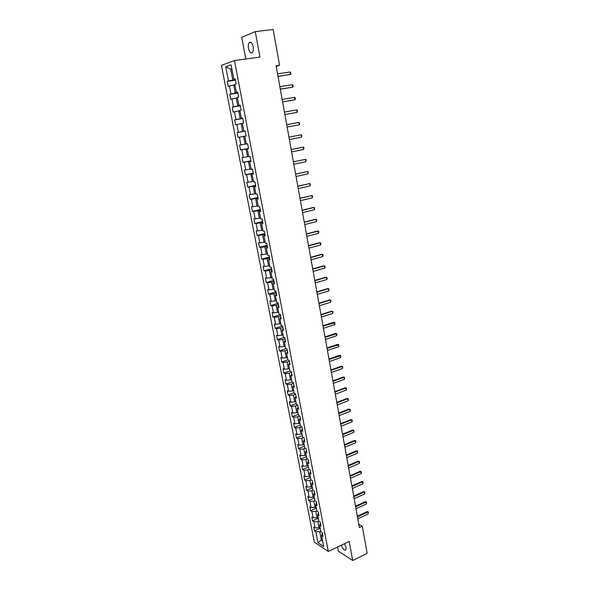<?xml version="1.0" encoding="UTF-8"?>
<svg xmlns="http://www.w3.org/2000/svg" width="590" height="590" viewBox="0 0 590 590"><rect width="100%" height="100%" fill="white"/><g stroke="black" fill="none" stroke-linecap="round" stroke-linejoin="round"><path stroke-width="0.89" d="M341.337 545.197C342.879 549.187 344.413 550.758 345.939 549.917L346.109 547.557L344.501 543.67M253.184 46.662C252.188 42.797 250.868 41.455 249.231 42.627C248.316 43.903 248.066 45.858 248.486 48.476C249.474 52.326 250.794 53.661 252.431 52.48C253.346 51.219 253.589 49.28 253.184 46.662M337.583 547.011L338.358 551.126L352.709 560.5L367.142 553.324L362.282 526.243L358.772 524.208M221.427 65.365L314.345 542.173L328.306 551.488L234.459 60.541L221.427 65.365M234.459 60.541L259.961 57.075L255.271 31.624L241.723 37.31L245.801 59M322.42 533.515L321.58 535.499L322.973 536.399L322.221 532.468L320.827 531.583L319.618 525.292L321.012 526.162L320.252 522.216L318.858 521.354L317.641 515.026L319.035 515.867L318.268 511.891L316.874 511.058L315.65 504.686L317.044 505.505L316.277 501.507L314.883 500.696L313.651 494.287L315.045 495.084L314.271 491.057L312.884 490.268L311.645 483.822L313.032 484.589L312.25 480.54L310.864 479.781L309.617 473.291L311.004 474.028L310.222 469.95L308.836 469.227L307.582 462.693L308.968 463.408L308.179 459.3L306.793 458.6L305.531 452.036L306.911 452.714L306.122 448.584L304.735 447.913L303.467 441.298L304.846 441.954L304.049 437.795L302.67 437.153L301.387 430.501L302.773 431.128L301.969 426.939L300.583 426.327L299.3 419.63L300.679 420.227L299.868 416.016L298.488 415.434L297.198 408.693L298.577 409.261L297.758 405.02L296.379 404.467L295.081 397.682L296.453 398.221L295.634 393.95L294.263 393.427L292.95 386.605L294.322 387.106L293.495 382.814L292.124 382.32L290.804 375.447L292.175 375.926L291.349 371.604L289.978 371.14L288.643 364.222L290.014 364.664L289.181 360.32L287.809 359.885L286.475 352.931L287.839 353.336L287.006 348.963L285.634 348.565L284.284 341.558L285.656 341.935L284.808 337.532L283.443 337.163L282.086 330.112L283.451 330.452L282.603 326.019L281.238 325.687L279.867 318.585L281.231 318.902L280.375 314.433L279.011 314.138L277.639 306.992L279.004 307.272L278.141 302.773L276.776 302.508L275.397 295.317L276.754 295.56L275.884 291.04L274.527 290.804L273.133 283.561L274.49 283.775L273.62 279.218L272.263 279.026L270.862 271.732L272.211 271.909L271.334 267.322L269.984 267.159L268.568 259.821L269.925 259.961L269.04 255.345L267.683 255.219L266.267 247.83L267.617 247.94L266.724 243.287L265.375 243.198L263.944 235.764L265.294 235.83L264.394 231.155L263.044 231.096L261.606 223.61L262.948 223.64L262.048 218.927L260.706 218.912L259.253 211.375L260.596 211.368L259.689 206.625L258.346 206.648L256.886 199.059L258.228 199.014L257.306 194.235L255.971 194.294L254.504 186.654L255.839 186.573L254.917 181.764L253.582 181.86L252.1 174.168L253.435 174.043L252.505 169.205L251.17 169.345L249.681 161.594L251.016 161.431L250.079 156.556L248.751 156.734L247.247 148.938L248.574 148.732L247.638 143.827L246.31 144.041L244.798 136.187L246.119 135.943L245.175 131.002L243.847 131.26L242.328 123.354L243.648 123.067L242.697 118.089L241.376 118.391L239.842 110.426L241.163 110.101L240.204 105.086L238.884 105.433L237.342 97.409L238.655 97.04L237.689 91.996L236.376 92.379L234.82 84.304L236.133 83.891L235.159 78.809L233.846 79.237L231.073 64.811L225.719 66.751L230.675 69.207L232.77 80.1L235.329 79.716M321.58 535.499L323.704 546.554L317.966 542.748L315.849 531.811L314.492 530.941L320.193 528.293M225.719 66.751L228.478 80.985L227.209 81.398L228.175 86.376L229.444 85.985L230.992 93.95L229.717 94.319L230.675 99.267L231.951 98.914L233.485 106.827L232.209 107.159L233.161 112.071L234.444 111.761L235.963 119.615L234.687 119.903L235.631 124.785L236.915 124.512L238.426 132.315L237.143 132.566L238.087 137.411L239.37 137.182L240.868 144.934L239.584 145.14L240.521 149.956L241.804 149.757L243.301 157.464L242.011 157.633L242.94 162.412L244.231 162.257L245.713 169.905L244.415 170.038L245.344 174.788L246.635 174.669L248.102 182.266L246.812 182.362L247.726 187.074L249.024 186.993L250.484 194.538L249.187 194.597L250.094 199.28L251.392 199.243L252.845 206.736L251.547 206.751L252.454 211.412L253.752 211.404L255.197 218.846L253.892 218.831L254.792 223.455L256.097 223.485L257.528 230.882L256.222 230.823L257.115 235.417L258.42 235.484L259.843 242.829L258.538 242.741L259.423 247.306L260.728 247.409L262.144 254.703L260.832 254.578L261.717 259.113L263.022 259.246L264.431 266.496L263.118 266.341L263.988 270.84L265.308 271.017L266.702 278.215L265.389 278.023L266.252 282.499L267.572 282.699L268.959 289.852L267.639 289.631L268.502 294.071L269.822 294.314L271.201 301.416L269.881 301.158L270.736 305.576L272.056 305.849L273.428 312.906L272.101 312.619L272.956 317L274.276 317.309L275.633 324.323L274.313 323.999L275.161 328.357L276.481 328.689L277.831 335.658L276.511 335.304L277.352 339.634L278.679 340.002L280.021 346.927L278.687 346.544L279.527 350.844L280.855 351.242L282.19 358.123L280.855 357.71L281.688 361.98L283.016 362.408L284.343 369.244L283.008 368.802L283.834 373.05L285.169 373.507L286.482 380.299L285.154 379.82L285.973 384.038L287.308 384.533L288.613 391.281L287.278 390.772L288.09 394.968L289.432 395.484L290.73 402.196L289.388 401.657L290.199 405.824L291.541 406.37L292.832 413.037L291.49 412.469L292.293 416.614L293.636 417.189L294.919 423.812L293.577 423.214L294.373 427.33L295.715 427.934L296.991 434.52L295.649 433.893L296.445 437.987L297.788 438.621L299.056 445.155L297.714 444.506L298.503 448.57L299.845 449.233L301.106 455.731L299.757 455.052L300.546 459.086L301.888 459.78L303.142 466.24L301.792 465.532L302.574 469.544L303.924 470.26L305.163 476.683L303.813 475.946L304.588 479.936L305.937 480.68L307.176 487.06L305.827 486.3L306.594 490.261L307.943 491.035L309.175 497.37L307.825 496.588L308.585 500.526L309.942 501.323L311.159 507.621L309.809 506.81L310.569 510.726L311.926 511.545L313.135 517.806L311.778 516.973L312.538 520.867L313.895 521.707L315.097 527.932L313.74 527.069L314.492 530.941M276.186 66.39L279.579 65.291L276.083 65.792L359.384 527.622L362.282 526.243M320.001 527.305L318.998 527.77L317.804 521.538L318.806 521.073M320.466 523.345L319.618 525.292M315.097 527.932L318.998 527.77M313.895 521.707L317.804 521.538M318.054 517.172L317.051 517.629L315.842 511.36L316.852 510.903M318.504 513.116L317.641 515.026M313.135 517.806L317.051 517.629M311.926 511.545L315.842 511.36M316.093 506.972L315.082 507.43L313.865 501.117L314.883 500.667M316.528 502.82L315.65 504.686M311.159 507.621L315.082 507.43M309.942 501.323L313.865 501.117M314.123 496.714L313.106 497.164L311.881 490.814L312.988 490.334M314.544 492.458L313.651 494.287M309.175 497.37L313.106 497.164M307.943 491.035L311.881 490.814M312.139 486.396L311.114 486.831L309.883 480.444L311.114 479.921M312.538 482.037L311.645 483.822M307.176 487.06L311.114 486.831M305.937 480.68L309.883 480.444M310.141 476.005L309.116 476.44L307.877 470.016L309.241 469.441M310.532 471.55L309.617 473.291M305.163 476.683L309.116 476.44M303.924 470.26L307.877 470.016M308.128 465.554L307.102 465.982L305.856 459.514L307.368 458.895M308.504 460.997L307.582 462.693M303.142 466.24L307.102 465.982M301.888 459.78L305.856 459.514M306.107 455.038L305.074 455.458L303.82 448.953L305.487 448.275M306.461 450.369L305.531 452.036M301.106 455.731L305.074 455.458M299.845 449.233L303.82 448.953M304.071 444.454L303.031 444.875L301.77 438.326L303.607 437.596M304.411 439.683L303.467 441.298M299.056 445.155L303.031 444.875M297.788 438.621L301.77 438.326M302.021 433.805L300.981 434.218L299.713 427.625L301.733 426.836M302.346 428.93L301.387 430.501M296.991 434.52L300.981 434.218M295.715 427.934L299.713 427.625M299.963 423.089L298.916 423.495L297.64 416.857L299.86 416.009M300.273 418.103L299.3 419.63M294.919 423.812L298.916 423.495M293.636 417.189L297.64 416.857M297.891 412.307L296.836 412.705L295.553 406.031L297.795 405.19M298.179 407.211L297.198 408.693M292.832 413.037L296.836 412.705M291.541 406.37L295.553 406.031M295.804 401.451L294.749 401.842L293.451 395.123L295.701 394.297M296.077 396.244L295.081 397.682M290.73 402.196L294.749 401.842M289.432 395.484L293.451 395.123M293.702 390.528L292.64 390.912L291.342 384.156L293.599 383.345M293.96 385.211L292.95 386.605M288.613 391.281L292.64 390.912M287.308 384.533L291.342 384.156M291.585 379.532L290.523 379.916L289.211 373.109L291.482 372.312M291.829 374.104L290.804 375.447M286.482 380.299L290.523 379.916M285.169 373.507L289.211 373.109M289.461 368.47L288.392 368.846L287.072 362.002L289.351 361.213M289.683 362.931L288.643 364.222M284.343 369.244L288.392 368.846M283.016 362.408L287.072 362.002M287.323 357.341L286.246 357.702L284.918 350.814L287.212 350.047M287.522 351.684L286.475 352.931M282.19 358.123L286.246 357.702M280.855 351.242L284.918 350.814M285.169 346.131L284.085 346.492L282.75 339.56L285.051 338.808M285.354 340.356L284.284 341.558M280.021 346.927L284.085 346.492M278.679 340.002L282.75 339.56M283.001 334.855L281.909 335.209L280.567 328.224L282.883 327.487M283.163 328.962L282.086 330.112M277.831 335.658L281.909 335.209M276.481 328.689L280.567 328.224M280.818 323.504L279.726 323.851L278.369 316.823L280.693 316.1M280.965 317.494L279.867 318.585M275.633 324.323L279.726 323.851M274.276 317.309L278.369 316.823M278.62 312.081L277.521 312.42L276.157 305.347L278.495 304.639M278.745 305.945L277.639 306.992M273.428 312.906L277.521 312.42M272.056 305.849L276.157 305.347M276.408 300.583L275.301 300.907L273.93 293.791L276.282 293.097M276.518 294.322L275.397 295.317M271.201 301.416L275.301 300.907M269.822 294.314L273.93 293.791M274.18 289.004L273.074 289.329L271.695 282.16L274.055 281.489M274.269 282.625L273.133 283.561M268.959 289.852L273.074 289.329M267.572 282.699L271.695 282.16M271.938 277.352L270.825 277.669L269.438 270.456L271.806 269.792M272.012 270.847L270.862 271.732M266.702 278.215L270.825 277.669M265.308 271.017L269.438 270.456M269.689 265.625L268.568 265.928L267.167 258.671L269.549 258.029M269.733 258.988L268.568 259.821M264.431 266.496L268.568 265.928M263.022 259.246L267.167 258.671M267.418 253.818L266.289 254.12L264.881 246.812L267.277 246.185M267.447 247.055L266.267 247.83M262.144 254.703L266.289 254.12M260.728 247.409L264.881 246.812M265.131 241.93L264.003 242.225L262.587 234.864L264.991 234.26M265.139 235.041L263.944 235.764M259.843 242.829L264.003 242.225M258.42 235.484L262.587 234.864M262.83 229.967L261.695 230.255L260.271 222.843L262.683 222.253M262.816 222.939L261.606 223.61M257.528 230.882L261.695 230.255M256.097 223.485L260.271 222.843M260.514 217.924L259.371 218.204L257.941 210.741L260.367 210.173M260.478 210.763L259.253 211.375M255.197 218.846L259.371 218.204M253.752 211.404L257.941 210.741M258.184 205.799L257.034 206.065L255.588 198.565L258.029 198.004M258.125 198.506L256.886 199.059M252.845 206.736L257.034 206.065M251.392 199.243L255.588 198.565M255.839 193.594L254.681 193.852L253.228 186.293L255.684 185.754M255.758 186.16L254.504 186.654M250.484 194.538L254.681 193.852M249.024 186.993L253.228 186.293M253.471 181.307L252.314 181.558L250.853 173.947L253.317 173.423M253.376 173.733L252.1 174.168M248.102 182.266L252.314 181.558M246.635 174.669L250.853 173.947M251.097 168.932L249.931 169.175L248.456 161.513L250.934 161.011M250.971 161.218L249.681 161.594M245.713 169.905L249.931 169.175M244.231 162.257L248.456 161.513M248.7 156.475L247.527 156.711L246.045 148.997L248.53 148.51M248.552 148.621L247.247 148.938M243.301 157.464L247.527 156.711M241.804 149.757L246.045 148.997M246.288 143.938L245.116 144.159L243.618 136.393L246.119 135.929L244.798 136.187M240.868 144.934L245.116 144.159M239.37 137.182L243.618 136.393M245.182 131.069L242.682 131.526L241.17 123.701L242.357 123.494M245.182 131.032L243.847 131.26M238.426 132.315L242.682 131.526M236.915 124.512L241.17 123.701M242.748 118.361L240.226 118.797L238.714 110.927L239.901 110.728M242.719 118.229L241.376 118.391M235.963 119.615L240.226 118.797M234.444 111.761L238.714 110.927M240.292 105.566L237.763 105.986L236.236 98.058L237.431 97.866M240.248 105.33L238.884 105.433M233.485 106.827L237.763 105.986M231.951 98.914L236.236 98.058M237.822 92.689L235.277 93.087L233.736 85.108L234.938 84.923M237.755 92.342L236.376 92.379M230.992 93.95L235.277 93.087M229.444 85.985L233.736 85.108M231.885 69.037L230.675 69.207L231.841 68.794M235.248 79.267L233.846 79.237M228.478 80.985L232.77 80.1M255.271 31.624L273.155 29.5L279.579 65.291M352.709 560.5L349.192 541.406L328.306 551.488M322.361 539.562L321.366 540.034L322.605 540.846M320.746 531.184L319.751 531.656L321.366 540.034L317.966 542.748M315.849 531.811L319.751 531.656M227.209 81.398L235.417 80.174M229.717 94.319L237.888 93.036M232.209 107.159L240.337 105.809M234.687 119.903L242.77 118.494M238.087 137.411L246.119 135.921M237.143 132.566L245.189 131.098M240.521 149.956L248.515 148.4M242.94 162.412L250.89 160.797M245.344 174.788L253.257 173.113M247.726 187.074L255.603 185.349M250.094 199.28L257.933 197.495M252.454 211.412L260.249 209.568M254.792 223.455L262.55 221.552M257.115 235.417L264.836 233.47M259.423 247.306L267.108 245.3M261.717 259.113L269.365 257.056M263.988 270.84L271.606 268.73M266.252 282.499L273.834 280.331M268.502 294.071L276.046 291.858M270.736 305.576L278.244 303.312M272.956 317L280.427 314.691M275.161 328.357L282.551 326.012M277.352 339.634L284.269 337.384M279.527 350.844L286.025 348.675M281.688 361.98L287.817 359.893M283.834 373.05L289.933 370.918M285.973 384.038L292.035 381.877M288.09 394.968L294.13 392.763M290.199 405.824L296.209 403.582M292.293 416.614L298.282 414.335M294.373 427.33L300.332 425.014M296.445 437.987L302.375 435.634M298.503 448.57L304.403 446.188M300.546 459.086L306.424 456.675M302.574 469.544L308.423 467.096M304.588 479.936L310.414 477.45M306.594 490.261L312.398 487.746M308.585 500.526L314.359 497.975M310.569 510.726L316.321 508.145M312.538 520.867L318.261 518.249M277.536 73.839L290.007 71.987L290.708 72.555L290.929 73.787L290.442 74.443L278.001 76.42M290.007 71.987L290.442 74.443L277.979 76.317M279.852 86.678L292.264 84.724L292.957 85.27L293.171 86.494L292.699 87.158L280.309 89.208M292.264 84.724L292.699 87.158L280.294 89.134M282.145 99.422L294.506 97.372L295.192 97.903L295.406 99.113L294.934 99.791L282.595 101.915M294.506 97.372L294.934 99.791L282.588 101.864M284.432 112.085L296.726 109.932L297.412 110.448L297.154 112.343L284.874 114.534M296.726 109.932L297.154 112.343L284.867 114.512M298.938 122.418L299.823 124.107L299.359 124.807L287.138 127.071L299.359 124.807L298.938 122.418L286.703 124.66M301.549 137.19L301.129 134.815L288.953 137.131L301.129 134.815L301.8 135.287L301.549 137.19L289.388 139.542M291.195 149.558L303.304 147.124L303.975 147.581L303.725 149.484L291.622 151.932M303.725 149.484L303.304 147.124L291.187 149.513M293.414 161.881L305.473 159.359L306.136 159.794L305.886 161.704L293.842 164.241M305.886 161.704L305.473 159.359L293.4 161.815M295.62 174.124L307.626 171.506L308.282 171.933L308.032 173.836L296.047 176.469M308.032 173.836L307.626 171.506L295.605 174.035M297.817 186.285L309.757 183.578L310.406 183.984L310.17 185.894L298.238 188.616M310.17 185.894L309.757 183.578L297.795 186.175M299.993 198.365L311.881 195.57L312.53 195.961L312.287 197.871L300.413 200.681M312.287 197.871L311.881 195.57L299.971 198.225M302.161 210.365L313.991 207.481L314.632 207.857L314.396 209.767L302.574 212.666M314.396 209.767L313.991 207.481L313.275 207.496L302.132 210.202M304.307 222.282L316.085 219.318L316.719 219.672L316.483 221.589L304.72 224.569M316.483 221.589L316.085 219.318L315.37 219.31L304.278 222.106M306.446 234.127L318.165 231.081L318.799 231.413L318.563 233.33L306.859 236.398M318.563 233.33L318.165 231.081L317.45 231.051L306.409 233.92M308.57 245.89L320.23 242.763L320.857 243.08L320.628 244.998L308.976 248.147M320.628 244.998L320.23 242.763L319.514 242.719L308.526 245.669M310.679 257.579L322.288 254.364L322.907 254.666L323.106 255.78L322.678 256.591L311.078 259.821M322.678 256.591L322.288 254.364L321.565 254.305L310.635 257.336M312.774 269.195L324.323 265.898L324.943 266.186L325.142 267.285L324.714 268.103L313.172 271.415M324.714 268.103L324.323 265.898L323.608 265.825L312.722 268.922M314.854 280.729L326.351 277.352L326.963 277.625L327.162 278.723L326.742 279.549L315.252 282.942M326.742 279.549L326.351 277.352L325.636 277.263L314.802 280.442M316.919 292.19L328.372 288.739L328.977 288.997L328.755 290.922L317.317 294.388M328.755 290.922L328.372 288.739L327.649 288.628L316.867 291.88M318.976 303.584L330.37 300.052L330.975 300.288L330.754 302.213L319.367 305.768M330.754 302.213L330.37 300.052L329.648 299.927L318.917 303.253M321.019 314.898L332.362 311.291L332.959 311.513L332.738 313.445L321.41 317.066M332.738 313.445L332.362 311.291L331.639 311.151L320.953 314.551M323.04 326.145L334.928 322.664L334.714 324.596L323.431 328.298M334.714 324.596L334.338 322.457L333.616 322.302L322.973 325.769M325.06 337.31L336.89 333.748L336.676 335.681L325.444 339.457M336.676 335.681L336.3 333.549L335.577 333.387L324.987 336.927M327.059 348.417L338.837 344.759L338.623 346.691L327.443 350.541M338.623 346.691L338.254 344.582L337.524 344.398L326.985 348.004M329.05 359.443L340.769 355.704L340.563 357.636L329.434 361.559M340.563 357.636L340.187 355.534L339.464 355.342L328.977 359.015M331.027 370.402L342.119 366.427L341.396 366.213L342.694 366.574L342.488 368.514L331.403 372.504M330.946 369.959L341.396 366.213M342.488 368.514L342.119 366.427L342.694 366.574M332.989 381.295L344.029 377.246L343.306 377.017L344.604 377.386L344.398 379.318L333.372 383.382M332.908 380.83L343.306 377.017M344.398 379.318L344.029 377.246L344.604 377.386M334.943 392.121L345.932 387.999L345.209 387.763L346.507 388.124L346.3 390.064L335.319 394.194M334.855 391.635L345.209 387.763M346.3 390.064L345.932 387.999L346.507 388.124M336.883 402.874L347.827 398.685L347.104 398.434L348.388 398.796L348.189 400.735L337.259 404.939M336.794 402.373L347.104 398.434M348.189 400.735L347.827 398.685L348.388 398.796M338.815 413.56L349.708 409.312L348.978 409.04L350.268 409.401L350.069 411.341L339.184 415.611M338.719 413.044L348.978 409.04M350.069 411.341L349.708 409.312L350.268 409.401M340.725 424.188L351.574 419.866L350.851 419.579L352.127 419.947L352.311 420.958L351.935 421.887L341.094 426.223M340.629 423.65L350.851 419.579M351.935 421.887L351.574 419.866L352.127 419.947M342.635 434.742L353.432 430.353L352.702 430.058L353.985 430.42L353.786 432.367L342.997 436.762M342.532 434.188L352.702 430.058M353.786 432.367L353.432 430.353L353.985 430.42M344.523 445.236L355.276 440.782L354.546 440.472L355.822 440.833L355.63 442.78L344.885 447.242M344.42 444.661L354.546 440.472M355.63 442.78L355.276 440.782L355.822 440.833M346.404 455.657L357.112 451.144L356.382 450.819L357.651 451.18L357.459 453.127L346.765 457.656M346.3 455.074L356.382 450.819M357.459 453.127L357.112 451.144L357.651 451.18M348.277 466.019L358.934 461.439L358.204 461.107L359.472 461.469L359.649 462.457L359.281 463.416L348.631 468.01M348.166 465.414L358.204 461.107M359.281 463.416L358.934 461.439L359.472 461.469M350.136 476.322L360.741 471.675L360.018 471.329L361.279 471.69L361.456 472.671L361.087 473.637L350.49 478.291M350.018 475.702L360.018 471.329M361.087 473.637L360.741 471.675L361.279 471.69M351.979 486.558L362.548 481.853L361.818 481.492L363.079 481.853L362.887 483.8L352.333 488.52M351.861 485.917L361.818 481.492M362.887 483.8L362.548 481.853L363.079 481.853M353.816 496.728L364.332 491.964L363.61 491.595L364.863 491.957L364.679 493.904L354.162 498.683M353.698 496.079L363.61 491.595M364.679 493.904L364.332 491.964L364.863 491.957M355.637 506.84L366.11 502.016L365.387 501.633L366.641 501.994L366.456 503.941L355.984 508.779M355.519 506.176L365.387 501.633M366.456 503.941L366.11 502.016L366.641 501.994M357.452 516.892L367.88 512.009L367.15 511.611L368.403 511.973L368.219 513.927L357.798 518.817M357.326 516.206L367.15 511.611M368.219 513.927L367.88 512.009L368.403 511.973M251.067 42.399L249.231 42.627"/></g></svg>
